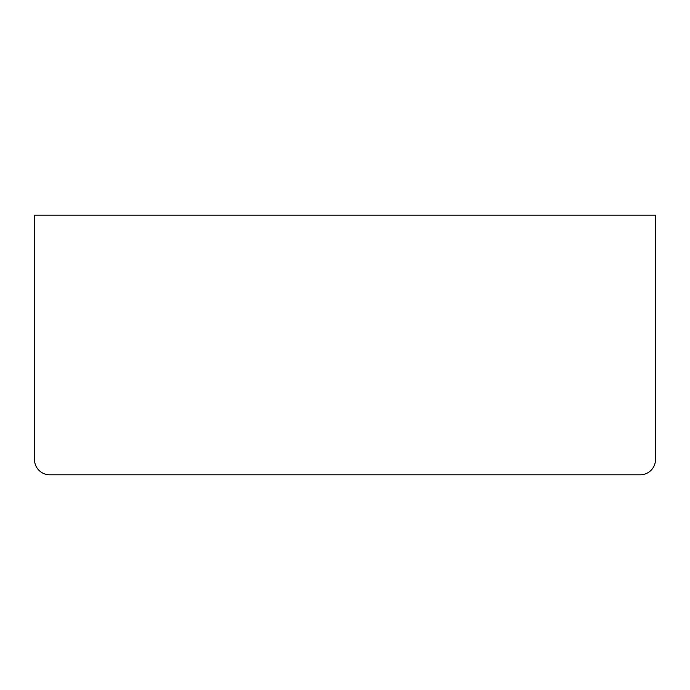 <?xml version="1.0" encoding="UTF-8"?>
<svg xmlns="http://www.w3.org/2000/svg" width="690" height="690" viewBox="0 0 690 690"><rect width="100%" height="100%" fill="white"/><g stroke="black" fill="none" stroke-linecap="round" stroke-linejoin="round"><path stroke-width="1.03" d="M655.5 459.531L655.5 215.202L34.5 215.202L34.5 459.531A15.266 15.266 0 0 0 49.766 474.798L640.234 474.798A15.266 15.266 0 0 0 655.5 459.531"/></g></svg>
